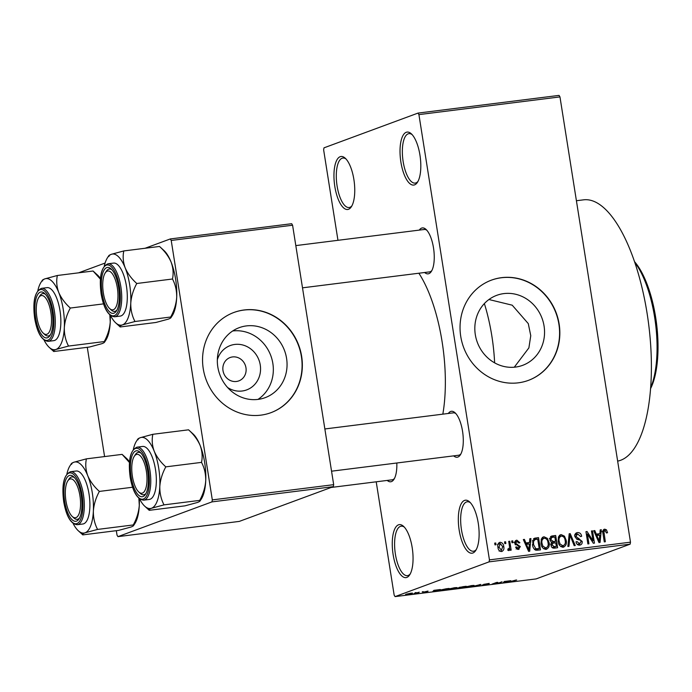 <?xml version="1.0" encoding="UTF-8"?>
<svg xmlns="http://www.w3.org/2000/svg" width="692" height="692" viewBox="0 0 692 692"><rect width="100%" height="100%" fill="white"/><g stroke="black" fill="none" stroke-linecap="round" stroke-linejoin="round"><path stroke-width="1.04" d="M472.887 553.003A26.711 9.93 82.8 0 1 459.194 530.228A26.711 9.93 82.8 0 1 464.557 500.411A26.711 9.93 82.8 0 1 469.626 501.934A26.711 9.93 82.8 0 1 478.579 525.47A26.711 9.93 82.8 0 1 475.715 550.495A26.711 9.93 82.8 0 1 472.887 553.003M470.422 502.738A24.929 9.264 -97.2 0 0 467.264 501.769A24.929 9.264 -97.2 0 0 466.477 501.959A24.929 9.264 -97.2 0 0 461.313 528.723A24.929 9.264 -97.2 0 0 473.466 551.239A24.929 9.264 -97.2 0 0 474.254 551.048A24.929 9.264 -97.2 0 0 476.295 549.517M414.586 184.868A26.711 9.93 82.8 0 1 400.893 162.101A26.711 9.93 82.8 0 1 406.256 132.284A26.711 9.93 82.8 0 1 411.316 133.798A26.711 9.93 82.8 0 1 420.269 157.344A26.711 9.93 82.8 0 1 417.414 182.368A26.711 9.93 82.8 0 1 414.586 184.868M412.121 134.611A24.929 9.264 -97.2 0 0 408.955 133.634A24.929 9.264 -97.2 0 0 408.168 133.833A24.929 9.264 -97.2 0 0 403.003 160.596A24.929 9.264 -97.2 0 0 415.165 183.103A24.929 9.264 -97.2 0 0 415.944 182.913A24.929 9.264 -97.2 0 0 417.985 181.382M348.517 209.287A26.711 9.93 82.8 0 1 334.824 186.511A26.711 9.93 82.8 0 1 340.187 156.695A26.711 9.93 82.8 0 1 345.247 158.217A26.711 9.93 82.8 0 1 354.209 181.754A26.711 9.93 82.8 0 1 351.346 206.778A26.711 9.93 82.8 0 1 348.517 209.287M346.052 159.022A24.929 9.264 -97.2 0 0 342.886 158.053A24.929 9.264 -97.2 0 0 342.108 158.243A24.929 9.264 -97.2 0 0 336.943 185.006A24.929 9.264 -97.2 0 0 349.097 207.522A24.929 9.264 -97.2 0 0 349.884 207.332A24.929 9.264 -97.2 0 0 351.925 205.801M406.827 577.422A26.711 9.93 82.8 0 1 393.134 554.647A26.711 9.93 82.8 0 1 398.497 524.83A26.711 9.93 82.8 0 1 403.557 526.344A26.711 9.93 82.8 0 1 412.51 549.889A26.711 9.93 82.8 0 1 409.655 574.914A26.711 9.93 82.8 0 1 406.827 577.422M404.362 527.157A24.929 9.264 -97.2 0 0 401.196 526.188A24.929 9.264 -97.2 0 0 400.409 526.378A24.929 9.264 -97.2 0 0 395.244 553.142A24.929 9.264 -97.2 0 0 407.406 575.658A24.929 9.264 -97.2 0 0 408.185 575.459A24.929 9.264 -97.2 0 0 410.226 573.928M503.871 293.598A37.325 34.514 69.7 0 0 496.752 295.328A37.325 34.514 69.7 0 0 476.122 338.526A37.325 34.514 69.7 0 0 515.514 367.08A37.325 34.514 69.7 0 0 522.624 365.35A37.325 34.514 69.7 0 0 543.255 322.152A37.325 34.514 69.7 0 0 503.871 293.598M501.613 277.656A53.422 49.4 69.7 0 0 491.424 280.139A53.422 49.4 69.7 0 0 461.901 341.96A53.422 49.4 69.7 0 0 518.273 382.832A53.422 49.4 69.7 0 0 528.463 380.349A53.422 49.4 69.7 0 0 557.986 318.528A53.422 49.4 69.7 0 0 501.613 277.656M528.333 380.401A53.422 49.4 69.7 0 0 557.717 318.554A53.422 49.4 69.7 0 0 501.363 277.752A53.422 49.4 69.7 0 0 491.303 280.191M419.291 230.099A23.147 8.607 82.8 0 1 421.627 228.1A23.147 8.607 82.8 0 1 426.021 229.415A23.147 8.607 82.8 0 1 433.78 249.821A23.147 8.607 82.8 0 1 431.298 271.506A23.147 8.607 82.8 0 1 428.85 273.677A23.147 8.607 82.8 0 1 424.62 272.501M302.499 287.829L429.542 271.887A21.366 7.941 -97.2 0 0 430.216 271.722A21.366 7.941 -97.2 0 0 431.877 270.511M448.338 413.47A23.147 8.607 82.8 0 1 450.674 411.463A23.147 8.607 82.8 0 1 455.059 412.778A23.147 8.607 82.8 0 1 462.818 433.183A23.147 8.607 82.8 0 1 460.344 454.869A23.147 8.607 82.8 0 1 457.896 457.049A23.147 8.607 82.8 0 1 453.658 455.872M331.546 471.191L458.58 455.249A21.366 7.941 -97.2 0 0 459.254 455.085A21.366 7.941 -97.2 0 0 460.915 453.874M396.81 463A23.147 8.607 82.8 0 1 393.895 479.426A23.147 8.607 82.8 0 1 391.447 481.597A23.147 8.607 82.8 0 1 387.217 480.421M331.148 487.462L392.139 479.807A21.366 7.941 -97.2 0 0 392.805 479.642A21.366 7.941 -97.2 0 0 394.475 478.432M576.41 200.732L583.659 199.824A131.765 48.985 82.8 0 1 647.92 318.813A131.765 48.985 82.8 0 1 620.62 460.284A131.765 48.985 82.8 0 1 617.653 461.114M418.868 273.228A99.717 37.074 82.8 0 1 442.828 414.162M217.34 359.762A23.649 21.867 -110.3 0 1 234.787 344.443A23.649 21.867 -110.3 0 1 260.253 364.995A23.649 21.867 -110.3 0 1 242.165 391.006A23.649 21.867 -110.3 0 1 227.599 387.52M232.538 356.934A12.465 11.53 69.7 0 0 230.168 357.513A12.465 11.53 69.7 0 0 223.274 371.933A12.465 11.53 69.7 0 0 236.43 381.474A12.465 11.53 69.7 0 0 238.809 380.894A12.465 11.53 69.7 0 0 245.695 366.466A12.465 11.53 69.7 0 0 232.538 356.934M246.378 325.915A37.325 34.514 69.7 0 0 239.259 327.645A37.325 34.514 69.7 0 0 218.629 370.843A37.325 34.514 69.7 0 0 258.012 399.396A37.325 34.514 69.7 0 0 265.131 397.666A37.325 34.514 69.7 0 0 285.761 354.468A37.325 34.514 69.7 0 0 246.378 325.915M244.12 309.973A53.422 49.4 69.7 0 0 233.931 312.455A53.422 49.4 69.7 0 0 204.408 374.277A53.422 49.4 69.7 0 0 260.78 415.157A53.422 49.4 69.7 0 0 270.97 412.666A53.422 49.4 69.7 0 0 300.492 350.844A53.422 49.4 69.7 0 0 244.12 309.973M270.84 412.717A53.422 49.4 69.7 0 0 300.216 350.87A53.422 49.4 69.7 0 0 243.869 310.068A53.422 49.4 69.7 0 0 233.801 312.507M504.814 543.644L504.537 541.888L505.584 541.758L505.861 543.514L504.814 543.644M509.442 545.997L508.715 541.369L509.753 541.239L511.172 550.157L510.125 550.296L509.9 548.868L508.905 550.607L507.841 550.252L507.937 548.938L508.879 548.964L507.911 549.327L509.537 547.839L509.442 545.997M511.976 542.744L511.691 540.997L512.737 540.859L513.014 542.614L511.976 542.744M517.01 541.464L515.817 543.03L516.215 543.8L520.332 546.576L518.386 549.422L515.566 547.173L516.578 546.879L518.144 548.151L519.32 546.888L514.813 543.384C514.58 541.594 515.272 540.53 516.881 540.184L519.874 542.727L518.862 543.021L517.01 541.464L514.052 542.502M516.241 540.331L515.704 540.616M519.026 549.266L518.386 549.422M516.379 548.799L518.628 548.038L516.094 548.972M529.51 542.493L529.83 538.713L530.928 538.584L529.7 551.247L528.601 551.386L523.325 539.535L524.415 539.397L525.903 542.952L529.51 542.493L525.159 543.661M542.658 537.277L544.024 536.776L547.329 538.324L549.024 542.398C549.803 545.85 548.799 548.176 546.014 549.361C543.021 548.92 541.352 546.983 540.997 543.557L541.334 539.025L543.298 536.949M546.706 549.197L546.014 549.361M559.802 535.124L561.169 534.622L564.473 536.17L566.168 540.253C566.947 543.704 565.944 546.023 563.158 547.216C560.174 546.767 558.496 544.838 558.141 541.412L558.479 536.871L560.442 534.795M563.859 547.043L563.158 547.216M604.869 530.6L603.891 531.664L605.336 541.758L604.289 541.888L602.974 533.558C602.36 531.352 602.931 529.89 604.687 529.164L606.46 529.821L607.55 532.702L606.529 532.996L604.869 530.6L602.057 531.603M604.159 529.285L603.727 529.518M489.443 559.88L630.49 542.173L630.135 544.163L489.088 561.861L489.443 559.88L418.92 114.612L418.011 113.09L323.994 147.837L323.631 149.827L337.964 240.306M630.49 542.173L559.966 96.906L418.92 114.612M599.886 533.662L600.206 529.882L601.305 529.743L600.076 542.416L598.978 542.554L593.701 530.703L594.791 530.565L596.279 534.12L599.886 533.662L595.535 534.829M593.018 540.807L591.461 530.98L592.508 530.851L594.454 543.125L593.338 543.263L587.378 533.973L588.935 543.817L587.889 543.947L585.951 531.672L587.067 531.534L593.018 540.807L591.997 541.179M577.682 534.016L575.891 536.378L582.162 541.395C582.413 543.479 581.6 544.725 579.723 545.132C577.664 545.175 576.427 544.085 576.004 541.862L577.024 541.568L579.463 543.704L581.116 541.49L580.588 540.279L576.903 539.258L574.853 536.534C574.619 534.302 575.519 532.978 577.543 532.563C579.844 532.546 581.211 533.783 581.661 536.274L580.64 536.568L577.682 534.016L574.516 535.098M576.704 532.762L576.004 533.134M580.476 544.95L579.723 545.132M577.362 544.483L580.06 543.566L577.431 544.535M567.864 546.455L569.196 533.774L570.217 533.653L575.251 545.53L574.17 545.668L570 535.141L568.954 546.325L567.864 546.455M549.837 539.881L551.438 536.11L555.676 535.47L557.622 547.744L554.379 548.151C552.545 548.298 551.429 547.389 551.022 545.426L551.74 542.71L549.837 539.881M532.511 544.708L534.501 538.238L538.532 537.623L540.478 549.898L535.867 550.244C533.817 549.102 532.702 547.26 532.511 544.708M497.955 547.363C497.349 544.829 498.067 543.134 500.117 542.286C502.314 542.589 503.525 544.007 503.75 546.542C504.33 549.033 503.603 550.694 501.579 551.524C499.399 551.239 498.197 549.855 497.955 547.363M499.572 542.416L499.079 542.666M502.115 551.403L501.579 551.524M494.979 544.881L494.693 543.125L495.74 542.995L496.017 544.751L494.979 544.881M489.088 561.861L395.071 596.608L394.155 595.094L376.214 481.805M418.011 113.09L559.058 95.392L559.966 96.906M415.105 592.698L416.143 592.568L415.105 592.698M422.258 591.798L423.305 591.669L422.258 591.798M440.397 589.523L432.768 591.565L433.884 590.345L440.397 589.523M456.971 587.603L450.103 589.411C447.534 589.662 446.954 589.541 448.364 589.065L454.67 587.716L456.971 587.603L456.469 588.036L456.4 587.569M447.672 589.454L448.364 589.065M474.115 585.449L467.247 587.257C464.678 587.508 464.098 587.396 465.517 586.911L471.814 585.57L474.115 585.449L473.622 585.882L473.544 585.415M464.825 587.3L465.517 586.911M489.045 583.788L482.004 585.077L486.978 584.481L483.647 584.394L489.218 583.399M484.123 584.247L483.647 584.394M510.774 580.692L503.145 582.733L504.26 581.514L510.774 580.692M395.071 596.608L536.118 578.91L630.135 544.163M516.656 580.017L508.464 582.067L516.154 580.017M502.029 581.79L498.621 583.304L497.513 583.442L496.674 582.681L492.064 584.126L496.51 582.482L497.626 582.344L498.465 583.105L502.029 581.79M479.755 584.584L480.776 584.455L479.426 585.709L478.345 585.847L479.816 584.705L472.031 586.643L479.816 584.705M463.009 586.686L466.244 586.28L461.798 587.923L456.798 588.278L463.009 586.686M446.037 588.814L449.099 588.434L444.653 590.077L440.155 590.622C438.823 590.665 438.719 590.51 439.844 590.146L446.037 588.814M440.069 590.06L440.155 590.622C438.823 590.665 438.719 590.51 439.844 590.146M427.924 591.34L422.726 592.317L428.011 591.072M423.824 592.17L424.646 592.196M419.274 592.179L417.086 593.243L413.92 593.606L419.274 592.179M410.763 593.234C412.666 593.044 413.072 593.13 411.991 593.485L407.415 594.471C405.521 594.653 405.097 594.575 406.143 594.229L410.763 593.234M412.544 593.191L411.939 593.122M405.616 594.514L406.143 594.229M211.951 501.89L212.314 499.901L333.682 484.668L333.319 486.658L211.951 501.89L117.943 536.637L117.026 535.115L116.325 530.669M104.587 456.573L87.279 347.306M333.682 484.668L292.586 225.22L171.218 240.453L170.31 238.939L145.052 248.272M105.106 263.038L78.603 272.83M170.31 238.939L291.678 223.706L292.586 225.22M212.314 499.901L171.218 240.453M117.943 536.637L239.302 521.405L333.319 486.658M257.978 399.405A37.325 34.514 69.7 0 0 270.849 355.766A37.325 34.514 69.7 0 0 232.694 330.975M514.277 367.21L528.887 347.886L530.764 335.698L528.281 323.614L512.218 305.189L488.95 299.524M426.826 230.237A21.366 7.941 -97.2 0 0 424.222 229.484A21.366 7.941 -97.2 0 0 423.547 229.649M455.864 413.608A21.366 7.941 -97.2 0 0 453.26 412.847A21.366 7.941 -97.2 0 0 452.594 413.012M505.402 582.136L507.668 581.531L505.402 582.136M503.975 581.825L504.079 582.508M504.693 581.453L504.762 581.894M497.34 582.379L497.513 583.442M479.322 585.069L479.426 585.709M465.932 586.773L467.757 587.067L473.068 585.441M466.512 586.591L465.984 587.101M471.287 585.64L466.546 586.79M472.584 586.012C473.639 585.657 473.216 585.57 471.304 585.761M457.896 587.984L461.27 587.863L457.706 588.027M459.549 587.274L463.121 587.179L464.678 586.608L459.341 587.326M448.779 588.927L450.613 589.212L455.924 587.586M449.368 588.745L448.831 589.255M454.142 587.793L449.402 588.944M455.44 588.165C456.495 587.811 456.063 587.724 454.16 587.915M444.126 590.017L447.534 588.754L440.882 590.017L444.126 590.017M440.847 589.818L440.873 590.406M435.026 590.968L437.292 590.362L435.026 590.968M433.599 590.657L433.702 591.34M434.317 590.285L434.394 590.734M407.899 594.298L410.944 593.615L407.899 594.298L407.19 593.9M410.252 593.295L410.944 593.615M603.139 530.193L603.917 530.764L606.46 529.821M602.818 532.062L603.891 531.664M600.189 530.159L601.305 529.743M598.424 534.207L598.312 535.323M593.805 530.928L594.791 530.565M595.371 534.449L596.279 534.12M599.358 538.834L599.765 535.141L596.859 535.504L599.246 541.222L599.358 538.834M598.502 541.49L599.246 541.222M595.985 535.833L596.859 535.504M591.504 531.222L592.508 530.851M586.366 534.345L587.378 533.973M585.986 531.932L587.067 531.534M575.623 533.471L577.37 534.068M574.896 536.75L575.891 536.378M581.15 541.775L582.162 541.395M579.637 543.722L578.996 545.149M576.021 541.94L577.024 541.568M569.17 534.034L570.217 533.653M569.014 535.504L570 535.141M563.271 536.611L564.473 536.17M565.156 540.625L566.168 540.253M563.418 545.668L562.475 547.225M559.318 535.539L560.944 536.162M560.849 546.619L562.925 545.78C565.053 544.838 565.788 543.03 565.122 540.357C564.862 537.822 563.625 536.387 561.402 536.058L558.34 537.122M560.779 546.568L562.925 545.78L560.07 544.033L559.041 544.414M558.184 541.689L559.188 541.317L560.07 544.033M561.402 536.058C559.326 536.966 558.582 538.722 559.188 541.317M550.469 536.75L555.676 535.47M553.142 536.412L553.271 537.243M554.007 541.905L554.18 542.978M554.82 547.009L554.984 548.073M551.282 542.493L555.546 541.343L554.863 537.035L552.649 537.312L551.593 537.606L550.884 539.743L553.488 541.602L555.546 541.343M552.138 547.588L556.351 546.438L555.771 542.779L552.735 543.272L552.034 545.097L554.534 546.671L556.351 546.438M551.031 545.469L552.034 545.097M551.083 543.886L550.365 544.146M551.204 542.442L553.488 541.602M549.88 540.106L550.884 539.743M549.82 538.264L552.649 537.312M546.126 538.765L547.329 538.324M548.012 542.77L549.024 542.398M546.273 547.822L545.331 549.379M542.165 537.693L543.8 538.307M543.696 548.765L545.78 547.934C547.908 546.991 548.644 545.184 547.977 542.511C547.718 539.976 546.481 538.54 544.258 538.203L541.187 539.276M543.635 548.721L545.78 547.934L542.926 546.187L541.897 546.568M541.04 543.834L542.044 543.471L542.926 546.187M544.258 538.203C542.173 539.12 541.438 540.876 542.044 543.471M533.714 538.661L535.478 538.013M533.454 538.886L538.532 537.623M535.989 538.566L536.127 539.388M537.667 549.163L537.84 550.226M537.355 548.825L534.864 549.751L539.206 548.592L537.719 539.189L535.842 539.423L534.916 539.639L533.497 541.542L533.558 544.595L535.833 548.765L539.206 548.592M534.38 549.301L535.833 548.765M532.555 544.967L533.558 544.595M532.356 541.966L533.497 541.542M529.812 538.99L530.928 538.584M528.048 543.038L527.935 544.154M523.429 539.76L524.415 539.397M524.994 543.281L525.903 542.952M528.982 547.666L529.389 543.973L526.482 544.336L528.87 550.053L528.982 547.666M528.126 550.322L528.87 550.053M525.609 544.665L526.482 544.336M515.203 541.144L516.258 541.689M514.813 543.393L515.817 543.03M515.038 544.241L516.215 543.8M519.329 546.948L520.332 546.576M517.832 548.332L517.486 549.387M515.583 547.251L516.578 546.879M511.734 541.231L512.737 540.859M508.75 541.611L509.753 541.239M507.885 549.612L509.9 548.868M504.58 542.13L505.584 541.758M498.474 543.281L499.494 543.817M502.747 546.914L503.75 546.542M501.19 550.365L500.679 551.472M499.624 550.91L499.14 551.126M497.981 547.519L498.984 547.147L501.406 550.252L502.712 546.68L500.29 543.566L497.47 544.569M500.29 543.566L498.984 547.147M494.737 543.367L495.74 542.995M484.365 303.58A94.371 35.084 82.8 0 1 494.633 362.85M650.592 387.866A74.788 27.801 -97.2 0 0 634.867 262.553M634.599 261.749A73.006 27.144 82.8 0 1 656.526 323.475A73.006 27.144 82.8 0 1 650.532 388.714M133.34 449.437A35.837 13.321 82.8 0 1 136.558 441.038A35.837 13.321 82.8 0 1 140.355 437.673A35.837 13.321 -97.2 0 1 154.221 451.219A35.837 13.321 82.8 0 1 158.727 468.224A35.837 13.321 82.8 0 1 159.809 486.502C160.319 479.807 162.317 473.25 165.812 466.858C160.605 462.187 156.738 456.979 154.221 451.219C152.136 445.475 151.678 439.844 152.845 434.299L140.355 437.673C137.95 438.607 137.189 439.308 138.08 439.757M147.638 470.724A23.147 8.607 82.8 0 1 145.441 494.391A23.147 8.607 82.8 0 1 131.125 476.831A23.147 8.607 82.8 0 1 140.165 452.3A23.147 8.607 82.8 0 1 147.638 470.724M139.499 492.557A21.366 7.941 -97.2 0 0 143.685 494.771A21.366 7.941 -97.2 0 0 146.021 493.396A21.366 7.941 82.8 0 1 143.685 494.771A21.366 7.941 82.8 0 1 142.336 494.642A21.366 7.941 82.8 0 1 140.303 493.396L138.729 491.951A19.584 7.283 -97.2 0 0 140.588 493.093A19.584 7.283 -97.2 0 0 146.912 476.105A19.584 7.283 -97.2 0 0 138.175 454.462A19.584 7.283 -97.2 0 0 134.257 456.331A19.584 7.283 -97.2 0 0 132.155 474.686A19.584 7.283 -97.2 0 0 138.729 491.951M155.475 469.436A26.711 9.93 -97.2 0 0 142.621 446.452L137.042 447.153A26.711 9.93 82.8 0 1 149.896 470.136A26.711 9.93 82.8 0 1 143.694 500.152L149.273 499.451A26.711 9.93 -97.2 0 0 155.475 469.436M201.519 462.377C204.434 467.896 205.835 474.011 205.732 480.741A35.837 13.321 82.8 0 0 200.144 445.458A35.837 13.321 82.8 0 0 193.068 433.945L188.553 429.818C193.769 434.49 197.627 439.697 200.144 445.458C202.228 451.201 202.687 456.841 201.519 462.377L165.812 466.858M188.553 429.818L152.845 434.299M164.021 504.866C161.106 499.347 159.705 493.232 159.809 486.502A35.837 13.321 82.8 0 1 151.531 508.239L164.021 504.866L199.728 500.385L199.945 501.103L201.251 499.105A35.837 13.321 82.8 0 0 205.732 480.741C205.221 487.436 203.223 493.984 199.728 500.385C200.611 500.835 199.858 501.536 197.454 502.47L184.963 505.843L149.256 510.324L144.74 506.198A35.837 13.321 82.8 0 1 139.542 498.854M149.256 510.324C148.373 509.866 149.135 509.174 151.531 508.239A35.837 13.321 82.8 0 1 144.74 506.198M134.257 456.331L135.433 454.54A21.366 7.941 82.8 0 1 138.365 452.369A21.366 7.941 82.8 0 1 139.706 452.499A21.366 7.941 82.8 0 1 140.969 453.13A21.366 7.941 -97.2 0 0 138.365 452.369A21.366 7.941 -97.2 0 0 134.853 455.544M115.045 308.433A19.584 7.283 -97.2 0 0 116.343 283.08A19.584 7.283 -97.2 0 0 105.634 272.388A19.584 7.283 -97.2 0 0 105.21 272.968A19.584 7.283 -97.2 0 0 103.117 291.315A19.584 7.283 -97.2 0 0 109.682 308.58A19.584 7.283 -97.2 0 0 115.045 308.433M105.21 272.968L106.386 271.178A21.366 7.941 82.8 0 1 106.845 270.546A21.366 7.941 82.8 0 1 109.319 269.006A21.366 7.941 82.8 0 1 111.922 269.759A21.366 7.941 -97.2 0 0 109.319 269.006A21.366 7.941 -97.2 0 0 105.971 271.878M110.46 309.194A21.366 7.941 -97.2 0 0 114.638 311.409A21.366 7.941 -97.2 0 0 116.974 310.033A21.366 7.941 82.8 0 1 114.638 311.409A21.366 7.941 82.8 0 1 111.265 310.025L109.682 308.58M68.231 480.309A19.584 7.283 -97.2 0 0 67.807 480.888A19.584 7.283 -97.2 0 0 65.714 499.243A19.584 7.283 -97.2 0 0 72.279 516.5A19.584 7.283 -97.2 0 0 77.642 516.353A19.584 7.283 -97.2 0 0 78.94 491A19.584 7.283 -97.2 0 0 68.231 480.309M73.058 517.114A21.366 7.941 -97.2 0 0 77.236 519.329A21.366 7.941 -97.2 0 0 79.571 517.953A21.366 7.941 82.8 0 1 77.236 519.329A21.366 7.941 82.8 0 1 73.862 517.953L72.279 516.5M67.807 480.888L68.984 479.098A21.366 7.941 82.8 0 1 69.442 478.466A21.366 7.941 82.8 0 1 71.916 476.926A21.366 7.941 82.8 0 1 74.52 477.679A21.366 7.941 -97.2 0 0 71.916 476.926A21.366 7.941 -97.2 0 0 68.569 479.798M42.688 295.648A19.584 7.283 -97.2 0 0 38.769 297.525A19.584 7.283 -97.2 0 0 36.667 315.872A19.584 7.283 -97.2 0 0 43.233 333.137A19.584 7.283 -97.2 0 0 45.101 334.279A19.584 7.283 -97.2 0 0 51.424 317.299A19.584 7.283 -97.2 0 0 42.688 295.648M44.011 333.752A21.366 7.941 -97.2 0 0 48.198 335.966A21.366 7.941 -97.2 0 0 50.533 334.591A21.366 7.941 82.8 0 1 48.198 335.966A21.366 7.941 82.8 0 1 46.848 335.836A21.366 7.941 82.8 0 1 44.816 334.582L43.233 333.137M38.769 297.525L39.937 295.735A21.366 7.941 82.8 0 1 42.878 293.564A21.366 7.941 82.8 0 1 44.219 293.693A21.366 7.941 82.8 0 1 45.473 294.316A21.366 7.941 -97.2 0 0 42.878 293.564A21.366 7.941 -97.2 0 0 39.366 296.738M110.495 315.491A35.837 13.321 -97.2 0 0 115.694 322.835L120.218 326.961L155.925 322.472L168.415 319.107C170.812 318.173 171.573 317.472 170.69 317.022L170.898 317.74L172.204 315.742A35.837 13.321 82.8 0 0 176.694 297.37C176.797 290.649 175.396 284.524 172.481 279.006C173.649 273.47 173.182 267.83 171.106 262.095A35.837 13.321 82.8 0 0 164.03 250.582L159.515 246.456C164.722 251.127 168.589 256.334 171.106 262.095A35.837 13.321 82.8 0 1 175.612 279.101A35.837 13.321 82.8 0 1 176.694 297.37C176.183 304.073 174.176 310.622 170.69 317.022L134.975 321.503C132.068 315.985 130.658 309.86 130.771 303.139C131.281 296.435 133.279 289.887 136.774 283.495C131.558 278.824 127.7 273.608 125.183 267.856C123.098 262.112 122.64 256.473 123.799 250.937L111.317 254.31C108.912 255.244 108.151 255.945 109.042 256.395M102.087 293.46A23.147 8.607 82.8 0 1 111.118 268.937A23.147 8.607 82.8 0 1 118.6 287.362A23.147 8.607 82.8 0 1 116.403 311.028A23.147 8.607 82.8 0 1 102.087 293.46M114.647 316.789L120.226 316.088A26.711 9.93 -97.2 0 0 126.428 286.064A26.711 9.93 -97.2 0 0 113.575 263.09L107.995 263.79A26.711 9.93 82.8 0 1 120.858 286.765A26.711 9.93 82.8 0 1 114.647 316.789C108.255 316.132 103.748 308.485 101.118 293.832C98.947 276.757 101.24 266.74 107.995 263.79M159.515 246.456L123.799 250.937M172.481 279.006L136.774 283.495M120.218 326.961C119.327 326.503 120.088 325.811 122.493 324.868L134.975 321.503M104.293 266.074A35.837 13.321 82.8 0 1 107.519 257.675A35.837 13.321 82.8 0 1 111.317 254.31A35.837 13.321 82.8 0 1 125.183 267.856A35.837 13.321 82.8 0 1 130.771 303.139A35.837 13.321 82.8 0 1 122.493 324.868A35.837 13.321 -97.2 0 1 115.694 322.835M66.89 473.994A35.837 13.321 82.8 0 1 70.117 465.595A35.837 13.321 82.8 0 1 73.906 462.23A35.837 13.321 -97.2 0 1 87.78 475.776A35.837 13.321 82.8 0 1 92.287 492.782A35.837 13.321 82.8 0 1 93.368 511.059C93.878 504.356 95.877 497.808 99.371 491.415C94.155 486.744 90.289 481.537 87.78 475.776C85.696 470.032 85.237 464.393 86.396 458.857L73.906 462.23C71.501 463.164 70.748 463.865 71.631 464.315M81.198 495.282A23.147 8.607 82.8 0 1 79 518.948A23.147 8.607 82.8 0 1 64.676 501.389A23.147 8.607 82.8 0 1 73.715 476.857A23.147 8.607 82.8 0 1 81.198 495.282M89.026 493.984A26.711 9.93 -97.2 0 0 76.172 471.01L70.593 471.71A26.711 9.93 82.8 0 1 83.447 494.685A26.711 9.93 82.8 0 1 77.245 524.709L82.824 524.008A26.711 9.93 -97.2 0 0 89.026 493.984M129.516 461.901A35.837 13.321 82.8 0 0 126.627 458.502L122.103 454.376L129.465 462.524M122.103 454.376L86.396 458.857M132.587 487.246L99.371 491.415M138.867 498.301L139.291 505.298C138.781 511.993 136.774 518.542 133.288 524.943L97.572 529.423C94.666 523.905 93.256 517.789 93.368 511.059A35.837 13.321 82.8 0 1 85.09 532.788L97.572 529.423M82.815 534.881C81.924 534.423 82.685 533.731 85.09 532.788A35.837 13.321 82.8 0 1 78.291 530.755L82.815 534.881L118.522 530.401L131.013 527.027C133.409 526.093 134.17 525.392 133.288 524.943L133.495 525.661L134.802 523.662A35.837 13.321 82.8 0 0 139.291 505.298A35.837 13.321 82.8 0 0 139.326 498.69M78.291 530.755A35.837 13.321 82.8 0 1 73.093 523.412M110.287 315.327A35.837 13.321 82.8 0 1 110.244 321.927C109.734 328.631 107.736 335.179 104.241 341.571L68.534 346.061C65.619 340.542 64.218 334.418 64.321 327.697C64.832 320.993 66.83 314.445 70.325 308.044C65.117 303.381 61.251 298.166 58.734 292.413C56.649 286.67 56.19 281.03 57.358 275.494L44.868 278.859C42.463 279.802 41.702 280.494 42.593 280.952M109.82 314.938L110.244 321.927A35.837 13.321 82.8 0 1 105.764 340.3L104.449 342.298L104.241 341.571C105.123 342.03 104.371 342.722 101.966 343.665L89.476 347.029L53.768 351.51L49.253 347.393A35.837 13.321 -97.2 0 0 56.043 349.425L68.534 346.061M35.638 318.017A23.147 8.607 82.8 0 1 44.677 293.495A23.147 8.607 82.8 0 1 52.151 311.919A23.147 8.607 82.8 0 1 49.954 335.585A23.147 8.607 82.8 0 1 35.638 318.017M48.206 341.346L53.786 340.646A26.711 9.93 -97.2 0 0 59.988 310.622A26.711 9.93 -97.2 0 0 47.134 287.647L41.555 288.339A26.711 9.93 82.8 0 1 54.408 311.322A26.711 9.93 82.8 0 1 48.206 341.346C41.814 340.689 37.299 333.042 34.678 318.389C32.507 301.314 34.799 291.297 41.555 288.339M100.47 278.539A35.837 13.321 82.8 0 0 97.581 275.131L93.065 271.013L57.358 275.494M93.065 271.013L100.418 279.153M103.549 303.875L70.325 308.044M53.768 351.51C52.886 351.06 53.639 350.36 56.043 349.425A35.837 13.321 82.8 0 0 64.321 327.697A35.837 13.321 82.8 0 0 58.734 292.413A35.837 13.321 82.8 0 0 44.868 278.859A35.837 13.321 82.8 0 0 41.07 282.224L42.385 280.225M37.844 290.631A35.837 13.321 82.8 0 1 41.07 282.224M44.046 340.049A35.837 13.321 -97.2 0 0 49.253 347.393M504.295 581.505L504.407 582.24M433.919 590.337L434.031 591.072M602.991 533.705L604.004 533.333M597.43 539.077L598.26 538.765M576.704 539.172L578.867 538.376M568.807 537.52L569.845 537.13M550.694 536.525L552.45 535.876M552.112 547.562L554.534 546.671M527.053 547.908L527.884 547.606M515.393 544.872L517.322 544.163M148.529 470.396A25.639 9.532 -97.2 0 0 135.381 448.537A25.639 9.532 -97.2 0 0 130.234 477.16A25.639 9.532 -97.2 0 0 143.382 499.018A25.639 9.532 -97.2 0 0 148.529 470.396M101.196 293.789A25.639 9.532 -97.2 0 0 114.336 315.656A25.639 9.532 -97.2 0 0 119.491 287.033A25.639 9.532 -97.2 0 0 106.343 265.166A25.639 9.532 -97.2 0 0 101.196 293.789M82.089 494.953A25.639 9.532 -97.2 0 0 68.941 473.086A25.639 9.532 -97.2 0 0 63.794 501.717A25.639 9.532 -97.2 0 0 76.933 523.576A25.639 9.532 -97.2 0 0 82.089 494.953M34.747 318.346A25.639 9.532 -97.2 0 0 47.895 340.213A25.639 9.532 -97.2 0 0 53.042 311.59A25.639 9.532 -97.2 0 0 39.894 289.723A25.639 9.532 -97.2 0 0 34.747 318.346M551.844 537.485L549.31 538.428M534.916 539.639L532.373 540.573M137.042 447.153C130.286 450.111 127.994 460.128 130.165 477.203C132.786 491.848 137.301 499.503 143.694 500.152M136.558 441.038L137.872 439.039M453.26 412.847L324.859 428.962M295.813 245.599L424.222 229.484M107.519 257.675L108.826 255.668M70.593 471.71C63.837 474.66 61.545 484.677 63.716 501.761C66.346 516.405 70.852 524.06 77.245 524.709M70.117 465.595L71.423 463.597"/></g></svg>
